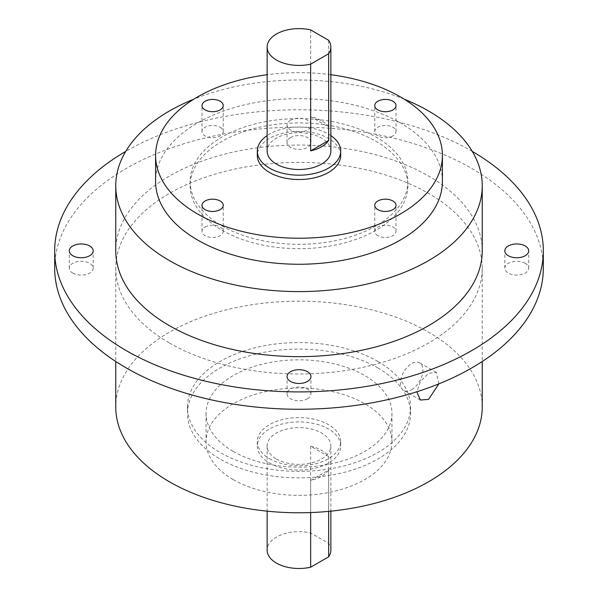 <?xml version="1.0" encoding="UTF-8"?>
<svg xmlns="http://www.w3.org/2000/svg" width="598" height="598" viewBox="0 0 598 598"><rect width="100%" height="100%" fill="white"/><g stroke="black" fill="none" stroke-linecap="round" stroke-linejoin="round"><path stroke-width="0.45" stroke-dasharray="2.99 2.24" d="M205.107 227.001A10.622 6.13 180 0 1 216.685 225.67A10.622 6.13 180 0 1 223.241 231.336A10.622 6.13 180 0 1 220.131 235.672A10.622 6.13 180 0 1 208.553 237.002A10.622 6.13 180 0 1 201.997 231.336A10.622 6.13 180 0 1 205.107 227.001M220.131 127.254A10.622 6.13 180 0 1 223.241 131.59A10.622 6.13 180 0 1 216.685 137.256A10.622 6.13 180 0 1 205.107 135.933A10.622 6.13 180 0 1 201.997 131.59A10.622 6.13 180 0 1 208.553 125.924A10.622 6.13 180 0 1 220.131 127.254M392.893 135.933A10.622 6.13 180 0 1 381.315 137.256A10.622 6.13 180 0 1 374.759 131.59A10.622 6.13 180 0 1 377.869 127.254A10.622 6.13 180 0 1 389.448 125.924A10.622 6.13 180 0 1 396.003 131.59A10.622 6.13 180 0 1 392.893 135.933M377.869 235.672A10.622 6.13 180 0 1 374.759 231.336A10.622 6.13 180 0 1 381.315 225.67A10.622 6.13 180 0 1 392.893 227.001A10.622 6.13 180 0 1 396.003 231.336A10.622 6.13 180 0 1 389.448 237.002A10.622 6.13 180 0 1 377.869 235.672M307.447 398.806A11.953 6.899 0 0 0 310.953 393.925A11.953 6.899 0 0 0 303.575 387.549A11.953 6.899 0 0 0 290.553 389.044A11.953 6.899 0 0 0 287.047 393.925A11.953 6.899 0 0 0 294.425 400.301A11.953 6.899 0 0 0 307.447 398.806M72.784 273.077A11.953 6.899 0 0 0 85.806 274.572A11.953 6.899 0 0 0 93.183 268.203A11.953 6.899 0 0 0 89.685 263.322A11.953 6.899 0 0 0 76.656 261.827A11.953 6.899 0 0 0 69.286 268.203A11.953 6.899 0 0 0 72.784 273.077M290.553 120.25A11.953 6.899 0 0 0 287.047 125.124A11.953 6.899 0 0 0 294.425 131.5A11.953 6.899 0 0 0 307.447 130.005A11.953 6.899 0 0 0 310.953 125.124A11.953 6.899 0 0 0 303.575 118.755A11.953 6.899 0 0 0 290.553 120.25M290.553 137.592A11.953 6.899 0 0 0 287.047 142.474A11.953 6.899 0 0 0 294.425 148.85A11.953 6.899 0 0 0 307.447 147.355A11.953 6.899 0 0 0 310.953 142.474A11.953 6.899 0 0 0 303.575 136.097A11.953 6.899 0 0 0 290.553 137.592M525.216 263.322A11.953 6.899 0 0 0 512.194 261.827A11.953 6.899 0 0 0 504.817 268.203A11.953 6.899 0 0 0 508.315 273.077A11.953 6.899 0 0 0 521.344 274.572A11.953 6.899 0 0 0 528.714 268.203A11.953 6.899 0 0 0 525.216 263.322M411.671 389.627A15.937 9.202 120 0 0 422.083 375.589A15.937 9.202 120 0 0 419.639 362.822A15.937 9.202 120 0 0 411.671 363.606A15.937 9.202 120 0 0 401.265 377.652A15.937 9.202 120 0 0 403.702 390.419A15.937 9.202 120 0 0 411.671 389.627M438.865 383.856L436.293 372.434L428.572 373.361L420.633 381.21L416.836 391.765M330.866 151.107A31.866 18.396 0 0 0 321.537 138.101A31.866 18.396 0 0 0 286.801 134.109A31.866 18.396 0 0 0 267.134 151.107M328.661 127.038A31.866 18.396 0 0 0 321.537 120.751A31.866 18.396 0 0 0 310.654 116.632L328.661 127.038L328.661 40.298M330.866 135.582A41.696 24.07 0 0 0 328.481 134.087A41.696 24.07 0 0 0 267.134 135.582M340.696 155.443A41.696 24.07 0 0 0 328.481 138.422A41.696 24.07 0 0 0 283.041 133.204A41.696 24.07 0 0 0 257.304 155.443M442.408 181.463A143.408 82.793 0 0 0 400.406 122.919A143.408 82.793 0 0 0 244.119 104.971A143.408 82.793 0 0 0 155.592 181.463M222.008 225.917A108.881 62.865 0 0 0 340.666 239.544A108.881 62.865 0 0 0 407.881 181.463A108.881 62.865 0 0 0 375.993 137.017A108.881 62.865 0 0 0 257.334 123.39A108.881 62.865 0 0 0 190.119 181.463A108.881 62.865 0 0 0 222.008 225.917M222.008 230.252A108.881 62.865 0 0 0 340.666 243.879A108.881 62.865 0 0 0 407.881 185.799A108.881 62.865 0 0 0 375.993 141.352A108.881 62.865 0 0 0 257.334 127.725A108.881 62.865 0 0 0 190.119 185.799A108.881 62.865 0 0 0 222.008 230.252M482.242 250.854A183.242 105.794 0 0 0 428.572 176.044A183.242 105.794 0 0 0 228.877 153.11A183.242 105.794 0 0 0 115.758 250.854M472.293 151.414A244.32 141.061 0 0 0 471.762 151.107A244.32 141.061 0 0 0 125.707 151.414M543.32 268.203A244.32 141.061 0 0 0 471.762 168.457A244.32 141.061 0 0 0 205.503 137.876A244.32 141.061 0 0 0 54.68 268.203M377.869 361.439A111.542 64.397 180 0 1 410.542 406.976A111.542 64.397 180 0 1 341.682 466.47A111.542 64.397 180 0 1 220.131 452.514A111.542 64.397 180 0 1 187.458 406.976A111.542 64.397 180 0 1 256.318 347.483A111.542 64.397 180 0 1 377.869 361.439M377.869 367.942A111.542 64.397 180 0 1 410.542 413.48A111.542 64.397 180 0 1 341.682 472.973A111.542 64.397 180 0 1 220.131 459.017A111.542 64.397 180 0 1 187.458 413.48A111.542 64.397 180 0 1 256.318 353.986A111.542 64.397 180 0 1 377.869 367.942M233.272 451.43A92.952 53.663 0 0 0 334.574 463.061A92.952 53.663 0 0 0 391.952 413.48A92.952 53.663 0 0 0 364.728 375.537A92.952 53.663 0 0 0 263.426 363.905A92.952 53.663 0 0 0 206.048 413.48A92.952 53.663 0 0 0 233.272 451.43M233.272 479.618A92.952 53.663 0 0 0 334.574 491.25A92.952 53.663 0 0 0 391.952 441.668A92.952 53.663 0 0 0 364.728 403.725A92.952 53.663 0 0 0 263.426 392.094A92.952 53.663 0 0 0 206.048 441.668A92.952 53.663 0 0 0 233.272 479.618M269.519 458.688A41.696 24.07 0 0 0 314.959 463.906A41.696 24.07 0 0 0 340.696 441.668A41.696 24.07 0 0 0 328.481 424.647A41.696 24.07 0 0 0 283.041 419.43A41.696 24.07 0 0 0 257.304 441.668A41.696 24.07 0 0 0 269.519 458.688M269.519 463.031A41.696 24.07 0 0 0 314.959 468.249A41.696 24.07 0 0 0 340.696 446.003A41.696 24.07 0 0 0 328.481 428.983A41.696 24.07 0 0 0 283.041 423.765A41.696 24.07 0 0 0 257.304 446.003A41.696 24.07 0 0 0 269.519 463.031M276.463 459.017A31.866 18.396 0 0 0 311.199 463.002A31.866 18.396 0 0 0 330.866 446.003A31.866 18.396 0 0 0 321.537 432.997A31.866 18.396 0 0 0 286.801 429.005A31.866 18.396 0 0 0 267.134 446.003A31.866 18.396 0 0 0 276.463 459.017M310.654 480.478L328.661 470.08A31.866 18.396 0 0 1 310.654 480.478L310.654 512.553M328.661 470.08L328.661 511.372M330.866 550.085A31.866 18.396 0 0 0 328.661 543.365L310.654 532.96A31.866 18.396 0 0 0 267.134 550.085M328.661 456.625L310.654 446.228A31.866 18.396 0 0 1 321.537 450.346A31.866 18.396 0 0 1 328.661 456.625L328.661 543.365M169.428 343.005A183.242 105.794 0 0 0 369.123 365.939A183.242 105.794 0 0 0 482.242 268.203A183.242 105.794 0 0 0 428.572 193.393A183.242 105.794 0 0 0 228.877 170.46A183.242 105.794 0 0 0 115.758 268.203A183.242 105.794 0 0 0 169.428 343.005M482.242 406.976A183.242 105.794 0 0 0 428.572 332.167A183.242 105.794 0 0 0 228.877 309.233A183.242 105.794 0 0 0 115.758 406.976M330.866 74.72A143.408 82.793 0 0 0 267.134 74.72M404.218 99.186A183.242 105.794 0 0 0 193.782 99.186M310.654 446.228L310.654 532.96M310.654 29.9L310.654 116.632M223.241 231.336L223.241 205.316M223.241 131.59L223.241 105.569M374.759 131.59L374.759 105.569M374.759 231.336L374.759 205.316M310.953 393.925L310.953 376.576M93.183 268.203L93.183 250.854M287.047 142.474L287.047 125.124M504.817 268.203L504.817 250.854M436.293 372.434L419.639 362.822M407.881 181.463L407.881 185.799M410.542 406.976L410.542 413.48M391.952 413.48L391.952 441.668M340.696 441.668L340.696 446.003M330.866 446.003L330.866 511.155M482.242 268.203L482.242 361.498M115.758 268.203L115.758 361.498M267.134 446.003L267.134 511.155M257.304 441.668L257.304 446.003M206.048 413.48L206.048 441.668M187.458 406.976L187.458 413.48M190.119 181.463L190.119 185.799M420.357 400.032L403.702 390.419M528.714 268.203L528.714 250.854M310.953 142.474L310.953 125.124M69.286 268.203L69.286 250.854M287.047 393.925L287.047 376.576M396.003 231.336L396.003 205.316M396.003 131.59L396.003 105.569M201.997 131.59L201.997 105.569M201.997 231.336L201.997 205.316"/><path stroke-width="0.9" d="M220.131 209.651A10.622 6.13 0 0 0 223.241 205.316A10.622 6.13 0 0 0 216.685 199.65A10.622 6.13 0 0 0 205.107 200.98A10.622 6.13 0 0 0 201.997 205.316A10.622 6.13 0 0 0 208.553 210.982A10.622 6.13 0 0 0 220.131 209.651M205.107 109.912A10.622 6.13 0 0 0 216.685 111.235A10.622 6.13 0 0 0 223.241 105.569A10.622 6.13 0 0 0 220.131 101.234A10.622 6.13 0 0 0 208.553 99.903A10.622 6.13 0 0 0 201.997 105.569A10.622 6.13 0 0 0 205.107 109.912M377.869 101.234A10.622 6.13 0 0 0 374.759 105.569A10.622 6.13 0 0 0 381.315 111.235A10.622 6.13 0 0 0 392.893 109.912A10.622 6.13 0 0 0 396.003 105.569A10.622 6.13 0 0 0 389.448 99.903A10.622 6.13 0 0 0 377.869 101.234M392.893 200.98A10.622 6.13 0 0 0 381.315 199.65A10.622 6.13 0 0 0 374.759 205.316A10.622 6.13 0 0 0 377.869 209.651A10.622 6.13 0 0 0 389.448 210.982A10.622 6.13 0 0 0 396.003 205.316A10.622 6.13 0 0 0 392.893 200.98M307.447 381.457A11.953 6.899 0 0 0 310.953 376.576A11.953 6.899 0 0 0 303.575 370.207A11.953 6.899 0 0 0 290.553 371.702A11.953 6.899 0 0 0 287.047 376.576A11.953 6.899 0 0 0 294.425 382.952A11.953 6.899 0 0 0 307.447 381.457M72.784 255.735A11.953 6.899 0 0 0 85.806 257.23A11.953 6.899 0 0 0 93.183 250.854A11.953 6.899 0 0 0 89.685 245.972A11.953 6.899 0 0 0 76.656 244.477A11.953 6.899 0 0 0 69.286 250.854A11.953 6.899 0 0 0 72.784 255.735M525.216 245.972A11.953 6.899 0 0 0 512.194 244.477A11.953 6.899 0 0 0 504.817 250.854A11.953 6.899 0 0 0 508.315 255.735A11.953 6.899 0 0 0 521.344 257.23A11.953 6.899 0 0 0 528.714 250.854A11.953 6.899 0 0 0 525.216 245.972M416.836 391.765L420.357 400.032L428.572 399.382L438.865 383.856M276.463 60.032A31.866 18.396 0 0 0 310.654 64.15L310.654 150.883A31.866 18.396 0 0 0 328.661 140.485L328.661 53.753A31.866 18.396 0 0 0 330.866 47.025A31.866 18.396 0 0 0 328.661 40.298L310.654 29.9A31.866 18.396 0 0 0 267.134 47.025A31.866 18.396 0 0 0 276.463 60.032M267.134 47.025L267.134 151.107A31.866 18.396 0 0 0 276.463 164.121A31.866 18.396 0 0 0 311.199 168.105A31.866 18.396 0 0 0 330.866 151.107L330.866 47.025M267.134 135.582A41.696 24.07 0 0 0 257.304 151.107A41.696 24.07 0 0 0 269.519 168.128A41.696 24.07 0 0 0 314.959 173.345A41.696 24.07 0 0 0 340.696 151.107A41.696 24.07 0 0 0 330.866 135.582M257.304 151.107L257.304 155.443A41.696 24.07 0 0 0 269.519 172.463A41.696 24.07 0 0 0 314.959 177.681A41.696 24.07 0 0 0 340.696 155.443L340.696 151.107M267.134 74.72A143.408 82.793 0 0 0 155.592 155.443A143.408 82.793 0 0 0 197.594 213.987A143.408 82.793 0 0 0 353.881 231.934A143.408 82.793 0 0 0 442.408 155.443A143.408 82.793 0 0 0 400.406 96.898A143.408 82.793 0 0 0 330.866 74.72M155.592 155.443L155.592 181.463A143.408 82.793 0 0 0 197.594 240.007A143.408 82.793 0 0 0 353.881 257.955A143.408 82.793 0 0 0 442.408 181.463L442.408 155.443M193.782 99.186A183.242 105.794 0 0 0 115.758 185.799A183.242 105.794 0 0 0 169.428 260.608A183.242 105.794 0 0 0 369.123 283.542A183.242 105.794 0 0 0 482.242 185.799A183.242 105.794 0 0 0 428.572 110.996A183.242 105.794 0 0 0 404.218 99.186M115.758 185.799L115.758 250.854A183.242 105.794 0 0 0 169.428 325.663A183.242 105.794 0 0 0 369.123 348.597A183.242 105.794 0 0 0 482.242 250.854L482.242 185.799M125.707 151.414A244.32 141.061 0 0 0 54.68 250.854A244.32 141.061 0 0 0 126.238 350.6A244.32 141.061 0 0 0 392.497 381.173A244.32 141.061 0 0 0 543.32 250.854A244.32 141.061 0 0 0 472.293 151.414M54.68 250.854L54.68 268.203A244.32 141.061 0 0 0 126.238 367.942A244.32 141.061 0 0 0 392.497 398.522A244.32 141.061 0 0 0 543.32 268.203L543.32 250.854M267.134 511.155L267.134 550.085A31.866 18.396 0 0 0 276.463 563.099A31.866 18.396 0 0 0 310.654 567.21L328.661 556.813A31.866 18.396 0 0 0 330.866 550.085L330.866 511.155M310.654 512.553L310.654 567.21M328.661 511.372L328.661 556.813M115.758 361.498L115.758 406.976A183.242 105.794 0 0 0 169.428 481.786A183.242 105.794 0 0 0 369.123 504.719A183.242 105.794 0 0 0 482.242 406.976L482.242 361.498M310.654 150.883L328.661 140.485M310.654 64.15L328.661 53.753"/></g></svg>
